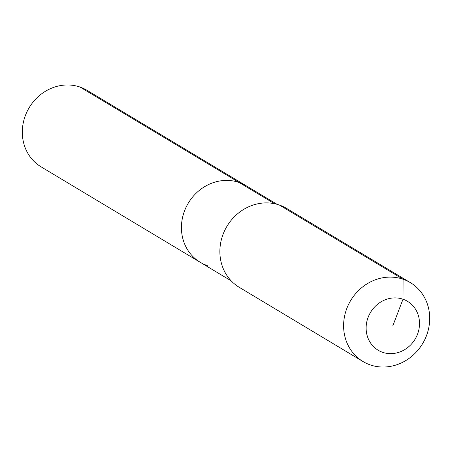 <?xml version="1.0" encoding="UTF-8"?>
<svg xmlns="http://www.w3.org/2000/svg" width="452" height="452" viewBox="0 0 452 452"><rect width="100%" height="100%" fill="white"/><g stroke="black" fill="none" stroke-linecap="round" stroke-linejoin="round"><path stroke-width="0.68" d="M207.248 265.567A44.629 40.674 -59 0 1 200.236 262.301L41.109 166.861A44.629 40.674 -59 0 1 27.165 111.395A44.629 40.674 -59 0 1 80.015 87.05A44.629 40.674 -59 0 1 87.021 90.315L246.148 185.755A44.629 40.674 -59 0 0 239.136 182.489A44.629 40.674 -59 0 1 246.148 185.755L277.138 204.338M231.226 280.884L200.236 262.301A44.629 40.674 -59 0 1 186.286 206.835A44.629 40.674 -59 0 1 239.136 182.489L80.015 87.05M362.984 361.521L239.255 287.314A46.008 41.934 -59 0 1 224.876 230.136A46.008 41.934 -59 0 1 279.359 205.033A46.008 41.934 -59 0 1 286.591 208.4L410.314 282.607A46.008 41.934 -59 0 1 424.694 339.791A46.008 41.934 -59 0 1 370.211 364.888A46.008 41.934 -59 0 1 362.984 361.521A46.008 41.934 -59 0 1 348.605 304.343A46.008 41.934 -59 0 1 403.088 279.24A46.008 41.934 -59 0 1 410.314 282.607M392.822 325.768L403.014 299.218A28.527 26.001 -59 0 1 417.49 334.271A28.527 26.001 -59 0 1 382.629 352.317A28.527 26.001 -59 0 1 368.154 317.259A28.527 26.001 -59 0 1 403.014 299.218L403.088 279.24L279.359 205.033M200.236 262.301A44.629 40.674 -59 0 1 186.286 206.835A44.629 40.674 -59 0 1 239.136 182.489L274.511 203.705"/></g></svg>
